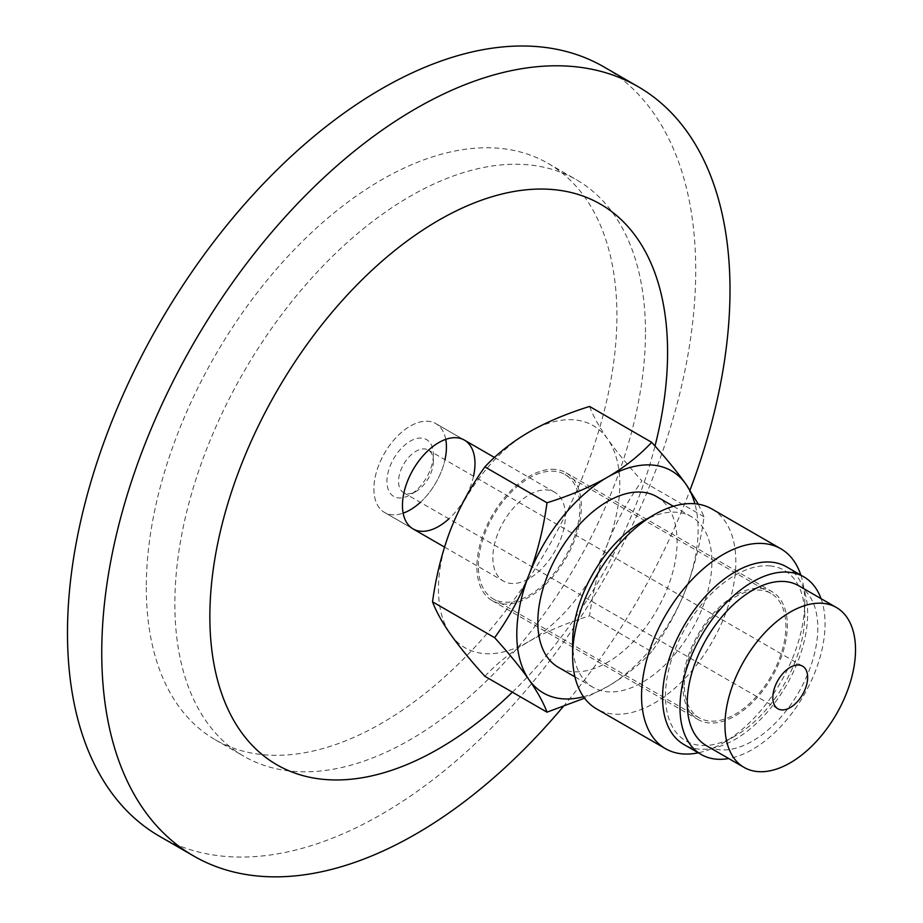 <?xml version="1.0" encoding="UTF-8"?>
<svg xmlns="http://www.w3.org/2000/svg" width="923" height="923" viewBox="0 0 923 923"><rect width="100%" height="100%" fill="white"/><g stroke="black" fill="none" stroke-linecap="round" stroke-linejoin="round"><path stroke-width="0.69" stroke-dasharray="4.62 3.46" d="M445.74 439.371A51.284 29.617 120 0 0 435.806 423.599A51.284 29.617 120 0 0 396.279 437.34A51.284 29.617 120 0 0 373.896 488.959A51.284 29.617 120 0 0 384.522 512.438A51.284 29.617 120 0 0 403.132 513.165M420.346 502.331A51.284 29.617 120 0 0 444.967 459.689M473.522 476.176A51.284 29.617 -60 0 1 448.901 518.818M563.111 706.718A444.24 256.479 120 0 0 690 490.171M159.483 836.261A444.24 256.479 120 0 0 501.812 717.24A444.24 256.479 120 0 0 695.723 270.174A444.24 256.479 120 0 0 603.723 66.814M512.392 692.181A323.661 186.873 120 0 0 655.007 446.028M645.465 332.165A332.776 192.134 120 0 0 576.552 179.823A332.776 192.134 120 0 0 320.108 268.985A332.776 192.134 120 0 0 174.851 603.873A332.776 192.134 120 0 0 243.776 756.214A332.776 192.134 120 0 0 500.208 667.064A332.776 192.134 120 0 0 645.465 332.165M146.296 587.386A332.776 192.134 120 0 0 215.221 739.727A332.776 192.134 120 0 0 471.653 650.577A332.776 192.134 120 0 0 616.91 315.678A332.776 192.134 120 0 0 547.985 163.336A332.776 192.134 120 0 0 291.553 252.498A332.776 192.134 120 0 0 146.296 587.386M433.372 461.315A24.621 14.214 -60 0 1 415.961 491.474A24.621 14.214 -60 0 1 403.651 492.697A24.621 14.214 -60 0 1 398.551 481.425A24.621 14.214 -60 0 1 409.304 456.643A24.621 14.214 -60 0 1 428.272 450.055A24.621 14.214 -60 0 1 433.372 461.315L433.372 454.624A32.824 18.956 120 0 0 410.158 441.217A32.824 18.956 120 0 0 386.945 481.425A32.824 18.956 120 0 0 410.158 494.82A32.824 18.956 120 0 0 433.372 454.624M798.683 585.724A92.323 53.303 -60 0 1 798.683 692.331A92.323 53.303 -60 0 1 706.36 745.634M446.432 447.078A51.284 29.617 120 0 0 435.806 423.599A51.284 29.617 120 0 0 384.51 453.216A51.284 29.617 120 0 0 384.522 512.438A51.284 29.617 120 0 0 424.038 498.697A51.284 29.617 120 0 0 446.432 447.078M821.043 598.635A102.58 59.222 -60 0 1 803.818 695.296A102.58 59.222 -60 0 1 728.72 758.544M565.384 515.761A51.284 29.617 120 0 0 554.758 492.282A51.284 29.617 120 0 0 503.473 521.899A51.284 29.617 120 0 0 503.473 581.121A51.284 29.617 120 0 0 543.001 567.38A51.284 29.617 120 0 0 565.384 515.761M786.408 566.791A102.58 59.222 -60 0 1 786.408 685.247A102.58 59.222 -60 0 1 683.828 744.469M478.345 566.018A71.809 41.454 -60 0 1 509.681 493.747A71.809 41.454 -60 0 1 565.014 474.514A71.809 41.454 -60 0 1 565.014 557.423A71.809 41.454 -60 0 1 493.217 598.889A71.809 41.454 -60 0 1 478.345 566.018M684.335 684.947A71.809 41.454 -60 0 1 715.683 612.687A71.809 41.454 -60 0 1 771.017 593.443A71.809 41.454 -60 0 1 771.017 676.363A71.809 41.454 -60 0 1 699.207 717.817A71.809 41.454 -60 0 1 684.335 684.947M761.221 588.332A73.852 42.643 -60 0 1 772.043 591.666A73.852 42.643 -60 0 1 776.543 668.425A73.852 42.643 -60 0 1 709.002 722.928A73.852 42.643 -60 0 1 698.18 719.594A73.852 42.643 -60 0 1 693.681 642.846A73.852 42.643 -60 0 1 761.221 588.332M555.231 469.403A73.852 42.643 120 0 0 487.679 523.906A73.852 42.643 120 0 0 492.19 600.665A73.852 42.643 120 0 0 503 604A73.852 42.643 120 0 0 570.552 549.485A73.852 42.643 120 0 0 566.041 472.738A73.852 42.643 120 0 0 555.231 469.403M769.932 565.891A98.473 56.857 -60 0 1 804.752 615.433A98.473 56.857 -60 0 1 735.112 736.035A98.473 56.857 -60 0 1 700.303 745.369A98.473 56.857 -60 0 1 674.805 650.242A98.473 56.857 -60 0 1 769.932 565.891M800.864 575.144A115.398 66.629 -60 0 1 804.752 601.611A115.398 66.629 -60 0 1 723.147 742.946A115.398 66.629 -60 0 1 698.296 752.822M711.933 509A115.398 66.629 -60 0 1 718.982 628.921A115.398 66.629 -60 0 1 613.437 714.09A115.398 66.629 -60 0 1 596.535 708.876M642.27 521.622A98.473 56.857 -60 0 1 677.09 512.3A98.473 56.857 -60 0 1 691.512 516.742A98.473 56.857 -60 0 1 697.511 619.079A98.473 56.857 -60 0 1 607.449 691.765A98.473 56.857 -60 0 1 593.028 687.312A98.473 56.857 -60 0 1 572.641 642.235M656.691 496.643A98.473 56.857 -60 0 1 662.702 598.981A98.473 56.857 -60 0 1 572.641 671.667A98.473 56.857 -60 0 1 558.219 667.214M450.597 529.687A128.228 74.025 -60 0 1 529.121 432.01A128.228 74.025 -60 0 1 607.634 439.013A128.228 74.025 -60 0 1 607.634 543.716A128.228 74.025 -60 0 1 529.121 641.393A128.228 74.025 -60 0 1 450.597 634.378A128.228 74.025 -60 0 1 450.597 529.687M484.863 676.294C497.382 662.922 512.138 651.292 529.121 641.393C546.266 631.586 566.41 623.071 589.566 615.849C593.166 589.797 599.189 565.753 607.634 543.716C616.252 521.772 627.675 500.843 641.912 480.929C627.675 465.169 616.252 451.209 607.634 439.013C599.189 426.934 593.166 416.077 589.566 406.455M698.296 504.189L704.053 516.811C700.453 542.862 694.419 566.907 685.974 588.943C677.367 610.888 665.933 631.805 651.707 651.719L589.566 615.849M651.707 651.719C639.189 665.091 624.433 676.721 607.449 686.62L584.536 698.18M704.053 516.811L641.912 480.929M583.486 696.738A128.228 74.025 120 0 0 607.449 686.62A128.228 74.025 120 0 0 685.974 588.943A128.228 74.025 120 0 0 694.892 503.773M464.361 440.086L435.806 423.599L464.361 440.086M413.077 528.925L384.522 512.438L413.077 528.925M215.221 739.727L243.776 756.214M547.985 163.336L576.552 179.823M802.549 666.141L428.272 450.055M777.927 708.783L403.651 492.697M415.961 491.474L410.158 494.82M444.528 547.085L503.473 581.121M494.463 457.473L554.758 492.282M771.017 593.443L565.014 474.514M699.207 717.817L493.217 598.889M492.19 600.665L698.18 719.594M566.041 472.738L772.043 591.666M804.752 615.433L804.752 601.611M735.112 736.035L723.147 742.946M691.512 516.742L673.398 506.289M593.028 687.312L574.914 676.847"/><path stroke-width="1.38" d="M403.132 513.165A51.284 29.617 120 0 0 420.346 502.331M444.967 459.689A51.284 29.617 120 0 0 445.74 439.371M448.901 518.818A51.284 29.617 -60 0 1 413.077 528.925A51.284 29.617 -60 0 1 402.451 505.446A51.284 29.617 -60 0 1 424.834 453.828A51.284 29.617 -60 0 1 464.361 440.086A51.284 29.617 -60 0 1 473.522 476.176M690 490.171A444.24 256.479 120 0 0 730.001 289.96A444.24 256.479 120 0 0 637.989 86.6A444.24 256.479 120 0 0 295.66 205.61A444.24 256.479 120 0 0 101.749 652.676A444.24 256.479 120 0 0 193.749 856.036A444.24 256.479 120 0 0 563.111 706.718M637.989 86.6L603.723 66.814A444.24 256.479 120 0 0 261.394 185.823A444.24 256.479 120 0 0 67.483 632.89A444.24 256.479 120 0 0 159.483 836.261L193.749 856.036M655.007 446.028A323.661 186.873 120 0 0 667.583 352.378A323.661 186.873 120 0 0 438.713 220.239A323.661 186.873 120 0 0 209.856 616.645A323.661 186.873 120 0 0 512.392 692.181M772.828 697.511A24.621 14.214 -60 0 1 783.581 672.729A24.621 14.214 -60 0 1 802.549 666.141A24.621 14.214 -60 0 1 802.549 694.569A24.621 14.214 -60 0 1 777.927 708.783A24.621 14.214 -60 0 1 772.828 697.511M724.959 725.143A92.323 53.303 -60 0 1 765.259 632.243A92.323 53.303 -60 0 1 836.4 607.507A92.323 53.303 -60 0 1 836.4 714.114A92.323 53.303 -60 0 1 744.076 767.405A92.323 53.303 -60 0 1 724.959 725.143M744.076 767.405L706.36 745.634A92.323 53.303 -60 0 1 687.243 703.372A92.323 53.303 -60 0 1 727.543 610.461A92.323 53.303 -60 0 1 798.683 585.724L836.4 607.507M728.72 758.544A102.58 59.222 -60 0 1 701.238 754.518A102.58 59.222 -60 0 1 679.986 707.56A102.58 59.222 -60 0 1 724.763 604.323A102.58 59.222 -60 0 1 803.806 576.84A102.58 59.222 -60 0 1 821.043 598.635M701.238 754.518L683.828 744.469A102.58 59.222 -60 0 1 662.576 697.511A102.58 59.222 -60 0 1 707.353 594.274A102.58 59.222 -60 0 1 786.408 566.791L803.806 576.84M698.296 752.822A115.398 66.629 -60 0 1 682.351 753.883A115.398 66.629 -60 0 1 665.448 748.657A115.398 66.629 -60 0 1 658.411 628.736A115.398 66.629 -60 0 1 763.944 543.566A115.398 66.629 -60 0 1 780.846 548.781A115.398 66.629 -60 0 1 800.864 575.144M665.448 748.657L596.535 708.876A115.398 66.629 -60 0 1 572.641 656.045A115.398 66.629 -60 0 1 654.234 514.711A115.398 66.629 -60 0 1 695.042 503.785A115.398 66.629 -60 0 1 711.933 509L780.846 548.781M572.641 656.045L572.641 642.235A98.473 56.857 -60 0 1 642.27 521.622L654.234 514.711M574.914 676.847L558.219 667.214A98.473 56.857 -60 0 1 552.208 564.876A98.473 56.857 -60 0 1 642.27 492.19A98.473 56.857 -60 0 1 656.691 496.643L673.398 506.289M651.707 442.336C665.933 458.096 677.367 472.057 685.974 484.252A128.228 74.025 120 0 0 607.449 477.237A128.228 74.025 120 0 0 528.937 574.914A128.228 74.025 120 0 0 528.937 679.605C520.318 667.421 508.896 653.449 494.659 637.701C508.896 617.787 520.318 596.858 528.937 574.914C537.382 552.877 543.405 528.833 547.004 502.781C570.16 495.547 590.305 487.032 607.449 477.237C624.433 467.338 639.189 455.697 651.707 442.336L589.566 406.455C566.41 413.689 546.266 422.203 529.121 432.01C512.138 441.898 497.382 453.539 484.863 466.9C470.638 486.813 459.204 507.742 450.597 529.687C442.152 551.723 436.118 575.767 432.518 601.819C436.118 611.441 442.152 622.287 450.597 634.378C459.204 646.562 470.638 660.533 484.863 676.294L547.004 712.164C543.405 702.553 537.382 691.696 528.937 679.605A128.228 74.025 120 0 0 583.486 696.738M584.536 698.18L547.004 712.164M694.892 503.773A128.228 74.025 120 0 0 685.974 484.252L698.296 504.189M494.659 637.701L432.518 601.819M547.004 502.781L484.863 466.9M413.077 528.925L444.528 547.085M464.361 440.086L494.463 457.473"/></g></svg>
